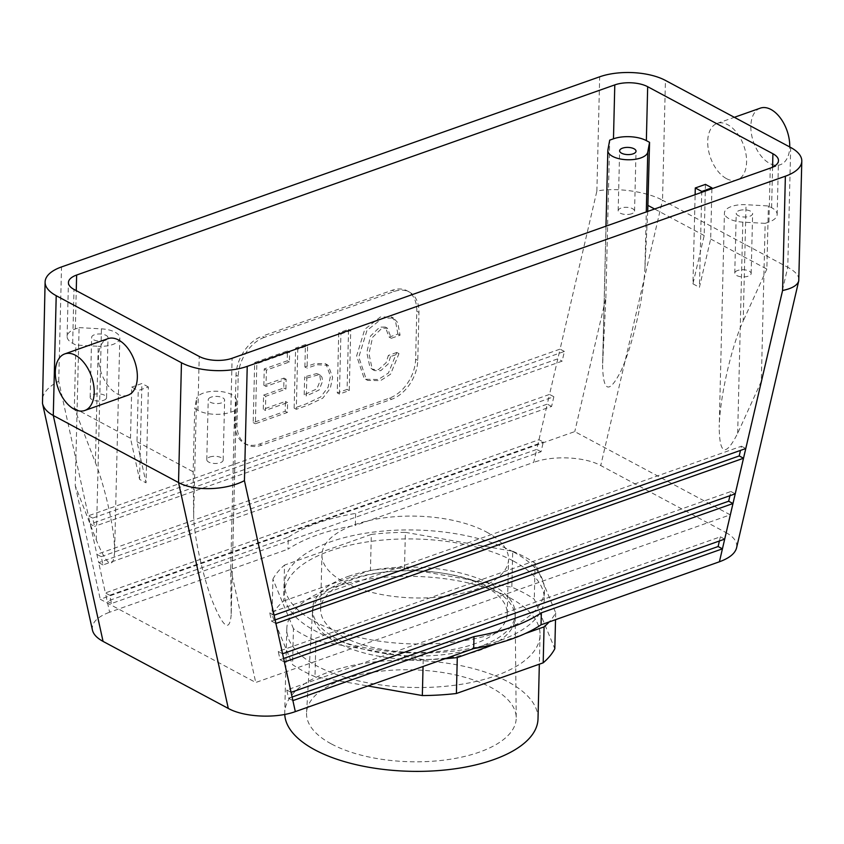 <?xml version="1.0" encoding="UTF-8"?>
<svg xmlns="http://www.w3.org/2000/svg" width="844" height="844" viewBox="0 0 844 844"><rect width="100%" height="100%" fill="white"/><g stroke="black" fill="none" stroke-linecap="round" stroke-linejoin="round"><path stroke-width="0.63" stroke-dasharray="4.22 3.17" d="M331.513 744.007A104.867 45.977 1.4 0 0 447.784 759.621A104.867 45.977 1.4 0 0 516.222 717.643A104.867 45.977 1.4 0 0 491.229 687.565A104.867 45.977 1.4 0 0 376.456 671.74A104.867 45.977 1.4 0 0 306.562 712.526A104.867 45.977 1.4 0 0 331.513 744.007M491.029 587.951A101.375 44.437 -178.6 0 1 515.178 617.027A101.375 44.437 -178.6 0 1 515.178 617.702A101.375 44.437 -178.6 0 1 412.748 659.649A101.375 44.437 -178.6 0 1 312.48 612.755A101.375 44.437 -178.6 0 1 312.512 612.069A101.375 44.437 -178.6 0 1 348.161 580.071A101.375 44.437 -178.6 0 1 491.029 587.951M371.318 534.41A145.01 63.564 -178.6 0 1 405.384 532.342L404.498 568.286A145.01 63.564 1.4 0 0 370.442 570.354L371.318 534.41L284.533 565.079L283.647 601.012A145.01 63.564 1.4 0 0 272.032 615.097L292.573 664.65A145.01 63.564 1.4 0 0 315.002 676.666L367.91 685.972M404.498 568.286L511.833 587.181A145.01 63.564 1.4 0 1 534.273 599.187L554.814 648.751M283.647 601.012L370.442 570.354M509.881 597.837A126.674 55.525 -178.6 0 1 540.054 635.015A126.674 55.525 -178.6 0 1 412.062 687.438A126.674 55.525 -178.6 0 1 286.791 628.822A126.674 55.525 -178.6 0 1 370.347 578.836A126.674 55.525 -178.6 0 1 509.881 597.837M405.384 532.342L512.709 551.237L511.833 587.181M390.529 356.601L388.219 363.922L380.771 370.674L374.525 370.59L372.067 368.353L368.965 353.752L372.615 337.273L381.921 328.253L387.449 328.221L391.342 338.275L400.067 335.195L397.703 322.545L393.473 318.051L382.532 318.167L366.94 330.479L358.795 357.096L366.317 379.526L367.741 380.422L380.528 380.633L390.572 374.198L398.969 353.615L390.529 356.601L388.367 355.44L386.067 362.762L378.618 369.524L372.362 369.44L369.915 367.193L366.813 352.592L370.453 336.123L379.758 327.092L385.286 327.071L389.179 337.125L391.342 338.275M389.179 337.125L397.904 334.034L400.067 335.195M397.904 334.034L395.541 321.385L391.321 316.901L380.37 317.006L364.777 329.318L356.632 355.936L364.165 378.376L365.589 379.262L378.376 379.473L388.409 373.037L396.807 352.465L398.969 353.615M396.807 352.465L388.367 355.44M338.739 332.821L337.273 392.893L347.095 389.422L348.561 329.35L338.739 332.821L340.902 333.981L339.436 394.053L349.247 390.582L350.714 330.51L340.902 333.981M304.884 366.992L305.433 344.595L295.611 348.066L294.145 408.127L306.077 403.917L320.625 396.986L328.105 387.238L330.468 376.287L326.079 364.175L325.246 363.658L315.023 363.574L304.884 366.992L307.047 368.142L307.596 345.745L297.774 349.216L296.307 409.287L308.229 405.078L322.788 398.146L330.268 388.398L332.631 377.437L328.242 365.336L317.186 364.735L307.047 368.142M294.145 408.127L296.307 409.287M305.433 344.595L307.596 345.745M295.611 348.066L297.774 349.216M79.093 327.62L101.438 328.854A20.003 8.767 -178.6 0 1 119.827 338.054L114.584 552.409C113.138 570.027 107.03 565.902 96.279 540.012L75.232 485.606L79.093 327.62L75.316 328.96A23.337 10.233 1.4 0 0 67.109 336.482A23.337 10.233 1.4 0 0 72.668 343.329L75.876 345.038L74.335 408.179L95.383 462.586L98.22 346.272L75.876 345.038M306.805 378.017L318.779 374.757L320.266 375.211L321.965 377.162L322.661 381.087L319.053 390.023L306.361 395.952L306.805 378.017L304.642 376.857L316.616 373.607L318.104 374.05L319.802 376.013L320.498 379.937L316.89 388.862L304.209 394.792L306.361 395.952M304.209 394.792L304.642 376.857M730.229 514.829L574.764 431.601L100.267 599.251L255.743 682.479L730.229 514.829L761.309 381.351L765.17 223.365L768.947 222.035A23.337 10.233 1.4 0 0 777.155 214.513A23.337 10.233 1.4 0 0 771.595 207.666L768.388 205.947L746.043 204.712A20.003 8.767 -178.6 0 0 724.437 212.931L719.204 427.286C719.647 398.379 731.421 346.24 743.195 321.026L746.043 204.712M486.323 531.931A93.336 40.913 -178.6 0 1 508.563 559.319A93.336 40.913 -178.6 0 1 414.246 597.942A93.336 40.913 -178.6 0 1 321.944 554.761A93.336 40.913 -178.6 0 1 383.514 517.931A93.336 40.913 -178.6 0 1 486.323 531.931M538.008 718.877A126.674 55.525 1.4 0 0 507.835 681.699A126.674 55.525 1.4 0 0 368.29 662.709A126.674 55.525 1.4 0 0 284.734 712.695A126.674 55.525 1.4 0 0 284.755 714.435M348.245 576.399A101.375 44.437 -178.6 0 1 456.931 572.158A101.375 44.437 -178.6 0 1 515.262 614.031A101.375 44.437 -178.6 0 1 412.832 655.978A101.375 44.437 -178.6 0 1 312.575 609.073A101.375 44.437 -178.6 0 1 348.245 576.399M342.843 636.671A93.336 40.913 1.4 0 0 445.664 650.661A93.336 40.913 1.4 0 0 507.223 613.831A93.336 40.913 1.4 0 0 484.994 586.443A93.336 40.913 1.4 0 0 382.174 572.443A93.336 40.913 1.4 0 0 320.614 609.273A93.336 40.913 1.4 0 0 342.843 636.671M445.052 658.721A145.01 63.564 -178.6 0 1 423.213 659.618L315.888 640.723A145.01 63.564 -178.6 0 1 293.448 628.706L292.573 664.65M293.448 628.706L272.907 579.153L272.032 615.097M272.907 579.153A145.01 63.564 -178.6 0 1 284.533 565.079M513.3 560.996A130.008 56.991 -178.6 0 1 544.264 599.156A130.008 56.991 -178.6 0 1 412.906 652.95A130.008 56.991 -178.6 0 1 284.333 592.804A130.008 56.991 -178.6 0 1 370.083 541.5A130.008 56.991 -178.6 0 1 513.3 560.996M525.295 633.517L496.536 643.677M512.709 551.237A145.01 63.564 -178.6 0 1 535.149 563.243L555.69 612.807A145.01 63.564 -178.6 0 1 549.201 621.912M555.69 612.807L555.521 619.686M315.888 640.723L315.002 676.666M423.213 659.618L423.055 666.496M535.149 563.243L534.273 599.187M513.521 552.008A130.008 56.991 -178.6 0 1 544.486 590.167A130.008 56.991 -178.6 0 1 413.127 643.961A130.008 56.991 -178.6 0 1 284.555 583.816A130.008 56.991 -178.6 0 1 370.305 532.511A130.008 56.991 -178.6 0 1 513.521 552.008M127.908 395.235A30.004 17.692 70.5 0 1 117.253 393.905A30.004 17.692 70.5 0 1 99.086 364.597A30.004 17.692 70.5 0 1 107.916 338.666M726.484 178.643A30.004 17.692 -109.5 0 0 737.139 179.972A30.004 17.692 -109.5 0 0 743.817 145.79A30.004 17.692 -109.5 0 0 717.147 123.403A30.004 17.692 -109.5 0 0 708.316 149.335A30.004 17.692 -109.5 0 0 726.484 178.643M760.296 108.148A30.004 17.692 -109.5 0 0 751.466 134.09A30.004 17.692 -109.5 0 0 769.633 163.398A30.004 17.692 -109.5 0 0 780.289 164.728A30.004 17.692 -109.5 0 0 789.731 146.962M263.265 409.266L263.602 395.097L283.753 387.987L283.995 378.112L263.845 385.233L264.246 368.933L287.224 360.81L287.466 350.935L254.666 362.53L253.2 422.601L285.198 411.292L285.441 401.427L263.265 409.266L265.417 410.416L265.765 396.258L285.916 389.137L286.148 379.272L266.008 386.394L266.409 370.083L289.387 361.96L289.629 352.096L256.829 363.69L255.363 423.751L287.361 412.452L287.604 402.577L265.417 410.416M285.441 401.427L287.604 402.577M285.198 411.292L287.361 412.452M253.2 422.601L255.363 423.751M254.666 362.53L256.829 363.69M287.466 350.935L289.629 352.096M287.224 360.81L289.387 361.96M264.246 368.933L266.409 370.083M263.845 385.233L266.008 386.394M283.995 378.112L286.148 379.272M283.753 387.987L285.916 389.137M263.602 395.097L265.765 396.258M264.309 337.368A33.338 22.609 118.2 0 0 238.198 376.287L237.027 424.216A33.338 22.609 118.2 0 0 246.68 444.63A33.338 22.609 118.2 0 0 261.682 445.189L391.658 399.265A33.338 22.609 118.2 0 0 417.769 360.346L418.94 312.428A33.338 22.609 118.2 0 0 409.287 292.003A33.338 22.609 118.2 0 0 394.296 291.444L264.309 337.368L262.157 336.207A33.338 22.609 118.2 0 0 236.035 375.137L234.864 423.055A33.338 22.609 118.2 0 0 244.517 443.469A33.338 22.609 118.2 0 0 259.519 444.039L389.495 398.115A33.338 22.609 118.2 0 0 415.617 359.185L416.788 311.267A33.338 22.609 118.2 0 0 407.135 290.842A33.338 22.609 118.2 0 0 392.133 290.283L262.157 336.207M347.095 389.422L349.247 390.582M348.561 329.35L350.714 330.51M337.273 392.893L339.436 394.053M283.616 658.478L280.081 659.723L278.256 651.462L730.925 491.514L729.944 495.702M730.925 491.514L735.24 493.824M278.256 651.462L282.571 653.773M280.081 659.723L284.396 662.034M292.108 697.038L288.574 698.294L286.76 690.023L720.375 536.816L719.394 540.993M720.375 536.816L724.69 539.126M286.76 690.023L291.074 692.344M288.574 698.294L292.889 700.604M275.112 619.907L271.578 621.152L269.763 612.892L741.465 446.223L740.494 450.401M741.465 446.223L745.79 448.533M269.763 612.892L274.078 615.202M271.578 621.152L275.904 623.473M737.656 270.481A8.197 3.598 1.4 0 0 734.776 273.129A8.197 3.598 1.4 0 0 742.878 276.916A8.197 3.598 1.4 0 0 751.16 273.53A8.197 3.598 1.4 0 0 746.444 270.143A8.197 3.598 1.4 0 0 737.656 270.481M739.122 210.578A8.197 3.598 -178.6 0 1 747.911 210.24A8.197 3.598 -178.6 0 1 752.626 213.627A8.197 3.598 -178.6 0 1 744.345 217.013A8.197 3.598 -178.6 0 1 736.242 213.226A8.197 3.598 -178.6 0 1 739.122 210.578M230.697 568.835L234.558 410.849L236.362 401.09A20.003 8.767 1.4 0 0 236.425 400.478L231.193 614.833L230.697 568.835L255.743 682.479M234.558 410.849L230.792 412.188A23.337 10.233 -178.6 0 1 197.907 410.374L194.7 408.654L193.16 471.785L193.656 515.199L196.504 398.885L194.7 408.654M101.196 556.671L553.854 396.733L551.596 406.439L103.01 564.931L101.196 556.671L96.87 554.36L549.539 394.412L547.271 404.118L98.695 562.621L88.377 515.789L560.078 349.121L557.821 358.827L90.192 524.061L94.517 526.371L92.692 518.1L564.404 351.431L562.146 361.137L94.517 526.371M551.596 406.439L547.271 404.118L536.731 449.419L355.641 513.405L355.345 525.39A150 65.758 -178.6 0 0 287.994 549.191L288.279 537.206A150 65.758 -178.6 0 1 355.641 513.405M553.854 396.733L549.539 394.412L557.821 358.827L562.146 361.137M103.01 564.931L98.695 562.621L105.373 592.931L538.989 439.713L543.304 442.024L541.046 451.73L111.513 603.502L109.688 595.242L543.304 442.024M541.046 451.73L536.731 449.419L533.714 462.364L355.345 525.39M109.688 595.242L105.373 592.931L109.614 612.216L287.994 549.191M111.513 603.502L107.188 601.192L288.279 537.206M564.404 351.431L560.078 349.121L596.877 191.082C615.466 187.146 646.757 191.504 662.519 200.228L665.441 80.423M92.692 518.1L88.377 515.789L58.732 381.235C48.171 386.774 42.664 393.177 42.2 400.446M631.671 213.743A8.197 3.598 -178.6 0 1 622.883 214.091A8.197 3.598 -178.6 0 1 618.167 210.705A8.197 3.598 -178.6 0 1 626.448 207.318A8.197 3.598 -178.6 0 1 634.561 211.105A8.197 3.598 -178.6 0 1 631.671 213.743M75.232 485.606L100.267 599.251M605.981 226.16L602.595 364.872L605.844 298.122L574.764 431.601M605.844 298.122L609.706 140.136M92.45 630.151C91.342 622.904 97.06 616.922 109.614 612.216M798.909 279.617C798.857 275.429 795.143 271.314 787.758 267.274L725.977 532.585L600.738 465.55C584.987 456.752 553.042 455.232 533.714 462.364M725.977 532.585C734.143 537.111 737.677 542.217 736.559 547.914M74.335 408.179L130.504 438.247L139.566 479.371L146.044 482.842L148.386 386.974L138.237 390.561L136.981 441.718L146.044 482.842M136.981 441.718L193.16 471.785M231.193 614.833C229.579 632.504 223.259 627.799 212.224 600.717C202.423 574.817 193.835 535.254 193.656 515.199M114.584 552.409C115.311 533.334 105.89 489.267 95.383 462.586M130.504 438.247L131.759 387.09L138.237 390.561M790.68 147.468L787.758 267.274L662.519 200.228L600.738 465.55M711.903 188.739L710.669 239.01L699.423 287.308L701.744 192.327M761.309 381.351L737.667 433.299C725.692 457.026 719.542 455.022 719.204 427.286M765.17 223.365L742.826 222.13A20.003 8.767 -178.6 0 1 724.437 212.931M710.669 239.01L766.848 269.078L768.388 205.947M766.848 269.078L743.195 321.026M209.66 457.047A8.197 3.598 -178.6 0 1 218.448 456.699A8.197 3.598 -178.6 0 1 223.164 460.086A8.197 3.598 -178.6 0 1 214.882 463.483A8.197 3.598 -178.6 0 1 206.78 459.685A8.197 3.598 -178.6 0 1 209.66 457.047M211.127 397.144A8.197 3.598 1.4 0 0 208.236 399.782A8.197 3.598 1.4 0 0 216.349 403.58A8.197 3.598 1.4 0 0 224.631 400.183A8.197 3.598 1.4 0 0 219.915 396.796A8.197 3.598 1.4 0 0 211.127 397.144M236.425 400.478A20.003 8.767 1.4 0 0 217.351 391.247A20.003 8.767 1.4 0 0 196.504 398.885M705.447 184.382L704.191 235.539L692.945 283.837L695.129 194.669M692.945 283.837L699.423 287.308M602.595 364.872C603.091 392.893 609.484 394.338 621.796 369.218C632.852 344.204 643.539 297.573 644.921 268.413L646.293 211.918M704.191 235.539L654.596 208.985M647.728 211.411L644.921 268.413M103.675 400.309A8.197 3.598 1.4 0 0 106.566 397.672A8.197 3.598 1.4 0 0 98.453 393.874A8.197 3.598 1.4 0 0 90.171 397.271A8.197 3.598 1.4 0 0 94.887 400.657A8.197 3.598 1.4 0 0 103.675 400.309M105.141 340.406A8.197 3.598 -178.6 0 1 96.353 340.754A8.197 3.598 -178.6 0 1 91.637 337.368A8.197 3.598 -178.6 0 1 99.919 333.971A8.197 3.598 -178.6 0 1 108.021 337.769A8.197 3.598 -178.6 0 1 105.141 340.406M148.386 386.974L141.908 383.503L131.759 387.09M139.566 479.371L141.908 383.503M119.827 338.054A20.003 8.767 -178.6 0 1 98.22 346.272M72.668 343.329L73.987 289.408M75.316 328.96L76.255 290.631M238.198 376.287L236.035 375.137M237.027 424.216L234.864 423.055M394.296 291.444L392.133 290.283M418.94 312.428L416.788 311.267M391.658 399.265L389.495 398.115M261.682 445.189L259.519 444.039M417.769 360.346L415.617 359.185M768.947 222.035L770.266 168.114M230.792 412.188L232.111 358.267M58.732 381.235L61.517 266.947M197.907 410.374L199.226 356.453M596.877 191.082L599.673 76.804M771.595 207.666L772.587 167.165M737.667 433.299L742.826 222.13M231.203 612.248L236.362 401.09M602.732 361.063L607.902 149.905M96.279 540.012L101.438 328.854M312.512 612.069L306.562 712.526M515.178 617.027L516.222 717.643M374.525 370.59L372.362 369.44M387.449 328.221L385.286 327.071M393.473 318.051L391.321 316.901M367.741 380.422L365.589 379.262M327.409 364.819L325.246 363.658M67.109 336.482L68.427 282.561M320.266 375.211L318.104 374.05M312.575 609.073L312.48 612.755M515.262 614.031L515.178 617.702M286.791 628.822L284.734 712.695M540.054 635.015L539.337 664.186M507.223 613.831L508.563 559.319M320.614 609.273L321.944 554.761M284.555 583.816L284.333 592.804M544.486 590.167L544.264 599.156M737.139 179.972L780.289 164.728M717.147 123.403L734.354 117.316M407.135 290.842L409.287 292.003M244.517 443.469L246.68 444.63M751.16 273.53L752.626 213.627M734.776 273.129L736.242 213.226M634.561 211.105L636.028 151.203M618.167 210.705L619.633 150.802M777.155 214.513L778.474 160.603M223.164 460.086L224.631 400.183M206.78 459.685L208.236 399.782M106.566 397.672L108.021 337.769M90.171 397.271L91.637 337.368"/><path stroke-width="1.27" d="M549.201 621.912A145.01 63.564 -178.6 0 1 544.063 626.881L543.188 662.825A145.01 63.564 1.4 0 0 554.814 648.751L555.521 619.686M543.188 662.825L456.404 693.494A145.01 63.564 1.4 0 1 422.338 695.561L367.91 685.972M73.987 289.408A23.337 10.233 -178.6 0 1 68.427 282.561A23.337 10.233 -178.6 0 1 76.635 275.038L614.791 84.896A23.337 10.233 1.4 0 1 647.675 86.7L772.914 153.745A23.337 10.233 -178.6 0 1 778.474 160.603A23.337 10.233 -178.6 0 1 770.266 168.114L232.111 358.267A23.337 10.233 1.4 0 1 199.226 356.453L73.987 289.408M284.755 714.435A126.674 55.525 1.4 0 0 412.009 771.342A126.674 55.525 1.4 0 0 538.008 718.877L539.337 664.186M496.536 643.677L457.279 657.55A145.01 63.564 -178.6 0 1 445.052 658.721M544.063 626.881L525.295 633.517M457.279 657.55L456.404 693.494M423.055 666.496L422.338 695.561M74.103 409.161A30.004 17.692 -109.5 0 0 84.759 410.49A30.004 17.692 -109.5 0 0 91.437 376.308A30.004 17.692 -109.5 0 0 64.766 353.91A30.004 17.692 -109.5 0 0 55.936 379.853A30.004 17.692 -109.5 0 0 74.103 409.161M64.766 353.91L107.916 338.666A30.004 17.692 70.5 0 1 118.571 339.995A30.004 17.692 70.5 0 1 136.739 369.303A30.004 17.692 70.5 0 1 127.908 395.235L84.759 410.49M789.731 146.962A30.004 17.692 -109.5 0 0 780.204 117.78A30.004 17.692 -109.5 0 0 760.296 108.148L734.354 117.316M181.46 362.741L56.21 295.695A46.673 20.456 -178.6 0 1 45.101 281.991A46.673 20.456 -178.6 0 1 61.517 266.947L599.673 76.804A46.673 20.456 1.4 0 1 665.441 80.423L790.68 147.468A46.673 20.456 -178.6 0 1 801.8 161.172A46.673 20.456 -178.6 0 1 785.374 176.206L247.229 366.359A46.673 20.456 1.4 0 1 181.46 362.741L178.527 482.546L53.288 415.501L56.21 295.695M729.944 495.702L728.657 501.22L283.616 658.478M735.24 493.824L732.982 503.53L284.396 662.034L282.571 653.773L735.24 493.824L743.522 458.239L275.904 623.473L274.078 615.202L745.79 448.533L743.522 458.239L739.207 455.929L275.112 619.907M728.657 501.22L732.982 503.53L722.432 548.832L541.342 612.818L541.046 624.803A150 65.758 1.4 0 1 473.695 648.593L473.99 636.619A150 65.758 1.4 0 0 541.342 612.818M719.394 540.993L718.117 546.522L292.108 697.038M718.117 546.522L722.432 548.832L719.415 561.777L541.046 624.803M473.99 636.619L292.889 700.604L291.074 692.344L724.69 539.126M740.494 450.401L739.207 455.929M247.229 366.359L244.433 480.647C225.707 490.491 194.289 491.398 178.527 482.546L228.302 708.443L103.063 641.398C96.986 638.096 93.452 634.35 92.45 630.151L42.485 403.39C43.614 408.148 47.211 412.188 53.288 415.501L103.063 641.398M228.302 708.443C244.043 717.231 275.999 718.75 295.326 711.619L473.695 648.593M633.137 153.84A8.197 3.598 1.4 0 0 636.028 151.203A8.197 3.598 1.4 0 0 627.915 147.405A8.197 3.598 1.4 0 0 619.633 150.802A8.197 3.598 1.4 0 0 624.349 154.188A8.197 3.598 1.4 0 0 633.137 153.84M646.293 211.918L647.759 152.099A20.003 8.767 1.4 0 1 626.913 159.748A20.003 8.767 1.4 0 1 607.838 150.517A20.003 8.767 1.4 0 1 607.902 149.905L609.706 140.136L613.472 138.806A23.337 10.233 -178.6 0 1 646.356 140.621L649.563 142.33L647.728 211.411M45.101 281.991L42.485 403.39M745.79 448.533L782.588 290.494C792.115 288.511 797.506 285.283 798.751 280.841L736.559 547.914C735.04 553.537 729.332 558.158 719.415 561.777M711.903 188.739L711.925 187.853L701.765 191.44L695.287 187.969L705.447 184.382L711.925 187.853M701.744 192.327L701.765 191.44M798.751 280.841L801.8 161.172M695.129 194.669L695.287 187.969M654.596 208.985L648.023 205.472M647.759 152.099L649.563 142.33M76.255 290.631L76.635 275.038M782.588 290.494L785.374 176.206M244.433 480.647L274.078 615.202M275.904 623.473L282.571 653.773M284.396 662.034L291.074 692.344M292.889 700.604L295.326 711.619M613.472 138.806L614.791 84.896M772.587 167.165L772.914 153.745M646.356 140.621L647.675 86.7M607.838 150.517L605.981 226.16"/></g></svg>
